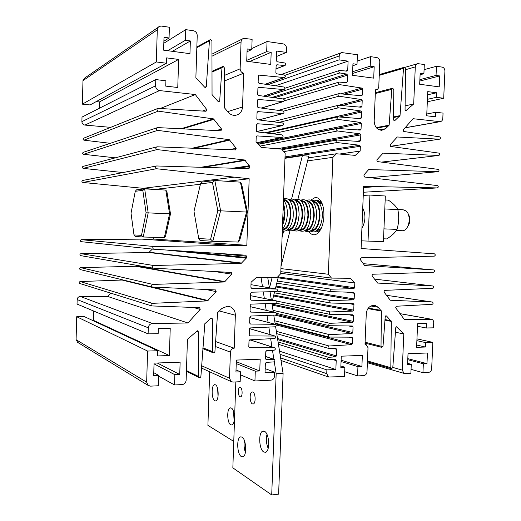 <?xml version="1.0" encoding="UTF-8"?>
<svg xmlns="http://www.w3.org/2000/svg" width="521" height="521" viewBox="0 0 521 521"><rect width="100%" height="100%" fill="white"/><g stroke="black" fill="none" stroke-linecap="round" stroke-linejoin="round"><path stroke-width="0.78" d="M383.541 238.807L386.738 238.918C391.746 235.857 395.165 232.685 396.995 229.396C398.93 222.916 399.21 216.326 397.829 209.631L384.941 208.947M384.107 228.875L396.995 229.396M385.169 199.94L388.366 200.129C393.101 203.32 396.26 206.492 397.829 209.631M209.435 40.794L206.303 86.629L205.541 87.515L204.688 87.202L195.87 77.792L197.225 35.558C197.075 32.966 195.818 31.364 193.447 30.759L185.763 29.638L185.424 40.267L190.36 40.964L189.95 53.67L163.614 50.159L164.011 37.265L169.058 37.974L169.39 27.242L161.497 26.089L159.68 26.271C158.208 26.903 157.414 28.082 157.29 29.814L156.32 61.953L166.459 63.236L166.622 57.877L178.644 59.433L177.765 87.489L165.756 86.121L165.919 80.775L155.792 79.596L155.603 85.828C155.772 88.459 157.082 90.042 159.537 90.576L195.329 94.542L206.759 109.579L206.036 111.26L158.019 108.361C156.554 109.299 156.613 110.224 158.202 111.142L213.493 118.892L221.607 129.11L220.969 130.784L157.518 127.593C155.968 128.492 156 129.423 157.616 130.374L229.292 139.667L236.182 148.27L235.499 149.931L157.023 146.798C155.388 147.651 155.395 148.576 157.036 149.573L244.779 160.025L249.689 166.453L249.644 167.749L248.732 168.693L156.534 165.965C154.815 166.766 154.789 167.69 156.443 168.732L249.168 178.755L246.837 245.287L154.086 246.518C152.503 247.156 152.353 248.055 153.636 249.201L245.704 255.192L246.544 256.215L246.231 258.182L241.184 263.385L153.513 265.495C151.963 266.107 151.787 266.986 152.985 268.146L231.278 272.463L231.865 274.163L224.466 281.978L152.94 284.433C151.416 285.02 151.22 285.892 152.34 287.058L215.564 289.93L216.156 291.636L207.462 300.891L152.366 303.339C150.875 303.899 150.654 304.759 151.702 305.925L199.608 307.664L200.214 309.376L187.977 322.987L152.458 323.541C150.002 323.834 148.615 325.254 148.296 327.8L148.114 333.876L158.156 333.668L158.319 328.451L170.23 328.237L169.377 355.55L157.472 355.947L157.635 350.744L147.593 351.05L146.655 382.173L148.094 385.377L150.549 386.146L158.351 385.761L158.671 375.4L153.675 375.615L154.06 363.13L180.129 362.167L179.738 374.475L174.854 374.69L174.535 384.96L182.129 384.583C184.486 384.218 185.821 382.798 186.134 380.31L187.449 339.334L197.361 330.75L198.286 331.708L198.429 376.39L198.963 377.471C199.986 377.842 200.637 377.445 200.904 376.279L204.818 323.749L210.888 318.305L211.878 318.142L212.412 319.021L212.483 351.597L213.082 352.73C214.072 353.03 214.685 352.626 214.926 351.519L217.609 312.698L221.868 308.452L227.351 306.263L230.321 306.843C233.629 308.445 235.303 311.232 235.349 315.218L234.209 348.21C232.053 348.49 230.79 349.793 230.406 352.124L229.507 378.266L231.187 381.6L233.043 382.069L240.161 381.711L240.507 371.812L235.948 372.007L236.358 360.083L260.174 359.197L259.751 370.965L255.29 371.16L254.945 380.981L270.881 380.193C273.017 379.855 274.235 378.5 274.528 376.136L274.671 372.248L265.033 372.684L265.365 363.404L266.264 362.395L273.74 361.9C275.049 361.327 275.238 360.519 274.313 359.47L266.374 359.444L265.547 358.5L265.795 351.662L266.687 350.659L274.163 350.216C275.485 349.63 275.668 348.816 274.717 347.774L249.644 347.767L248.804 346.81L249.012 340.825L249.924 339.809L274.593 338.513C275.928 337.927 276.097 337.107 275.114 336.058L250.067 335.902L249.22 334.931L249.429 328.94L250.347 327.93L275.023 326.804C276.364 326.198 276.534 325.378 275.518 324.336L250.484 324.016L249.637 323.04L249.852 317.035L250.764 316.039L275.453 315.075C276.807 314.463 276.964 313.635 275.915 312.593L250.907 312.112L250.06 311.128L250.269 305.124L251.187 304.127L275.876 303.333C277.25 302.714 277.4 301.88 276.319 300.845L251.324 300.2L250.477 299.21L250.692 293.199L251.61 292.203L276.306 291.578C277.693 290.946 277.83 290.112 276.716 289.077L251.5 288.23L250.901 287.273L251.076 282.245L256.534 277.348L277.087 277.55L280.734 273.668L285.15 153.415L281.783 149.149L261.151 147.404L256.026 141.933L256.208 136.834L257.061 135.903L282.05 137.498C283.45 136.684 283.444 135.818 282.037 134.9L257.27 131.911L256.417 130.817L256.632 124.701L257.556 123.777L282.519 125.541C283.893 124.721 283.873 123.855 282.473 122.949L257.7 119.784L256.846 118.684L257.061 112.556L257.986 111.637L282.994 113.578C284.329 112.738 284.303 111.872 282.91 110.98L258.123 107.639L257.276 106.531L257.491 100.397L258.416 99.485L283.463 101.595C284.766 100.742 284.726 99.876 283.346 98.997L258.553 95.48L257.706 94.366L257.921 88.225L258.846 87.32L283.932 89.599C285.208 88.733 285.156 87.867 283.789 87L258.983 83.308L258.136 82.181L258.351 76.04L259.276 75.135L284.407 77.59C285.645 76.711 285.586 75.838 284.225 74.985L276.703 73.813L275.87 72.699L276.123 65.659L277.029 64.773L284.876 65.561C286.088 64.669 286.016 63.803 284.661 62.963L277.139 61.738L276.306 60.612L276.651 51.038L286.381 52.413L286.53 48.401C286.407 45.939 285.274 44.428 283.137 43.868L267.039 41.517L266.68 51.664L271.18 52.295L270.744 64.428L246.72 61.231L247.149 48.928L251.754 49.573L252.105 39.335L243.613 38.352C242.063 38.86 241.21 40.032 241.06 41.862L240.135 68.824C240.363 71.247 241.555 72.706 243.711 73.194L242.539 106.994C242.037 111.865 239.595 114.646 235.205 115.356C232.666 115.486 230.432 114.561 228.498 112.588L224.499 107.867L224.447 67.951L223.262 66.447L221.985 67.639L219.693 100.924L218.905 101.816L218.11 101.51L212.047 94.588L211.936 41.146L210.731 39.609L210.263 39.635L209.435 40.794L196.84 47.632M221.985 67.639L212.001 72.08M276.351 289.025L250.992 284.668L276.417 289.025M275.922 300.786L250.601 295.681L276.032 300.786M275.492 312.528L250.217 306.68M275.068 324.257L249.826 317.667M274.639 335.98L249.481 328.653M274.209 347.683L249.761 339.835M273.779 359.373L265.619 356.507M230.406 352.124L215.271 346.472M154.086 246.518L81.309 239.686C80.097 240.148 79.987 240.806 80.97 241.653L81.25 241.705M152.393 249.071L148.856 252.503L80.931 253.662C79.746 254.105 79.615 254.749 80.54 255.609L80.879 255.681M153.513 265.495L80.931 253.662M136.99 265.378L135.851 266.277L80.56 267.618C79.4 268.035 79.251 268.68 80.11 269.546L80.462 269.631M152.94 284.433L80.56 267.618M123.197 279.992L80.188 281.555C79.049 281.952 78.886 282.59 79.687 283.457L80.006 283.561M152.366 303.339L80.188 281.555M110.765 293.154L107.665 296.442L80.325 296.469C78.45 296.651 77.395 297.686 77.16 299.562L77.036 304.049L148.114 333.876M187.977 322.987L107.665 296.442M93.695 311.037L93.441 320.35L92.412 320.363M169.377 355.55L93.441 320.35M157.635 350.744L84.395 316.631L76.704 316.716L76.092 339.699L77.753 342.427M147.593 351.05L76.704 316.716M158.671 375.4L153.767 372.691M179.738 374.475L157.283 363.013M174.854 374.69L154.034 363.873M174.535 384.96L158.644 376.149M198.429 376.39L186.446 370.561M212.483 351.597L202.858 347.826M234.209 348.21L215.609 341.548M240.507 371.812L236.02 369.936M259.751 370.965L236.306 361.724M255.29 371.16L236.241 363.554M254.945 380.981L240.402 374.794M274.671 372.248L265.176 368.621M281.894 137.485L256.716 142.669M282.33 125.535L256.671 131.572M282.766 113.571L258.768 119.921M283.203 101.588L261.21 108.055M283.639 89.592L263.333 96.157M284.082 77.583L265.215 84.233M284.518 65.561L276.013 68.811M286.381 52.413L276.456 56.502M267.039 41.517L251.786 48.544M266.68 51.664L246.752 60.332M271.18 52.295L249.468 61.595M251.754 49.573L247.052 51.722M240.135 68.824L224.453 75.402M243.711 73.194L224.46 80.963M185.763 29.638L163.828 43.263M185.424 40.267L167.664 50.7M190.36 40.964L172.353 51.325M169.058 37.974L163.887 41.218M158.267 27.255L84.793 77.994L82.982 80.638L82.357 104.161L90.107 104.936L166.459 63.236M156.32 61.953L82.357 104.161M96.19 101.615L99.433 101.94L99.257 108.322M178.644 59.433L99.433 101.94M155.792 79.596L82.012 117.088L81.888 121.654C82.031 123.581 83.034 124.721 84.91 125.079L110.673 127.358M195.329 94.542L160.286 108.479M157.427 108.596L83.816 138.137C82.696 138.84 82.748 139.524 83.966 140.175L110.309 143.321M158.202 111.142L83.966 140.175M156.912 127.795L83.503 152.249C82.325 152.927 82.351 153.604 83.588 154.288L115.304 157.843M157.616 130.374L83.588 154.288M156.398 146.961L83.197 166.349C81.947 166.987 81.953 167.671 83.21 168.387L122.995 172.549M157.036 149.573L83.21 168.387M155.903 166.088L82.885 180.429C81.582 181.028 81.563 181.705 82.826 182.461L154.711 189.442M156.45 168.732L82.832 182.461L156.443 168.732M249.168 178.755L226.817 181.275M200.416 184.258L154.711 189.416M153.259 237.309L153.207 239.022L81.309 239.686M246.837 245.287L153.207 239.022M240.376 387.429C242.539 388.165 242.747 396.605 240.611 396.839L240.051 396.768C237.902 395.953 237.719 387.598 239.842 387.363L240.376 387.429M252.841 392.059C255.655 393.01 255.967 403.671 253.186 403.996L252.418 403.899C249.611 402.818 249.351 392.3 252.112 391.974L252.841 392.059M264.518 431.355C269.435 433.439 270.262 451.603 265.443 452.293L263.776 452C258.872 449.551 258.214 431.805 262.975 431.121L264.518 431.355M241.991 437.119C246.361 439.157 247.065 456.292 242.793 456.865L241.314 456.572C236.964 454.208 236.391 437.451 240.624 436.878L241.991 437.119M267.735 277.459L269.396 287.82M270.021 291.734L271.317 299.835M271.897 303.456L273.264 311.981M273.766 315.133L275.231 324.257M275.609 326.615L283.098 373.427L278.624 494.149L271.715 494.95L232.848 467.845L235.824 381.926M245.404 452.443C244.069 448.607 243.743 444.7 244.434 440.707M268.185 448.386C266.296 443.84 265.892 439.19 266.973 434.423M274.28 361.73L276.163 373.739L271.715 494.95M261.034 277.393L262.486 286.628M263.313 291.903L264.336 298.429M265.163 303.678L266.211 310.347M267.006 315.4L268.1 322.401M268.836 327.084L270.015 334.573M270.666 338.722L271.949 346.882M272.483 350.314L273.903 359.327M283.098 373.427L276.163 373.739M310.549 200.22L315.257 197.452C317.25 197.374 319.028 198.481 320.604 200.761C325.195 207.091 324.987 222.799 320.213 230.191C318.285 233.278 316.156 234.808 313.824 234.789C311.988 234.691 310.353 233.616 308.927 231.558M315.062 231.611L317.081 231.904L320.161 230.275M321.62 202.558L317.719 200.559L316.683 200.741M404.576 67.255L405.514 68.609L405.058 109.69L405.892 110.673L413.694 103.992L415.289 66.916C415.471 65.066 416.299 63.979 417.77 63.647L424.302 64.5L423.905 73.722L420.16 73.194L419.685 84.272L439.223 86.877L439.711 75.936L436.044 75.421L436.448 66.278L442.16 67.111C443.918 67.587 444.83 68.948 444.908 71.175L443.703 98.248L436.409 97.323L436.611 92.764L427.761 91.624L426.706 115.805L435.549 116.808L435.751 112.262L443.045 113.109L442.811 118.365C442.589 120.344 441.684 121.452 440.089 121.673L413.062 118.703L403.241 129.866L403.703 131.481L439.581 136.828C440.74 137.668 440.727 138.456 439.555 139.185L397.269 136.99L390.105 144.805L390.581 146.421L438.858 153.109C440.024 153.956 440.004 154.744 438.806 155.46L383.091 153.141L376.787 159.947L377.269 161.569L438.135 169.358C439.307 170.217 439.281 170.999 438.057 171.709L368.692 169.54L364.016 174.828L363.964 176.046L364.693 177.042L437.412 185.587C438.591 186.453 438.558 187.228 437.308 187.925L363.625 186.336L361.092 248.504L434.507 253.851C435.563 254.736 435.491 255.505 434.286 256.163L361.405 257.797L360.597 258.716L360.552 259.92L364.654 265.567L433.817 269.943C434.846 270.835 434.768 271.604 433.57 272.249L372.613 274.241L372.007 275.791L377.575 283.059L433.133 286.009C434.136 286.908 434.039 287.67 432.86 288.308L384.537 290.379L383.938 291.923L390.262 300.233L432.45 302.056C433.42 302.955 433.322 303.717 432.143 304.342L396.26 306.244L395.667 307.781L404.42 319.601L431.681 319.282C433.023 319.803 433.706 320.936 433.719 322.694L433.492 327.839L426.23 327.989L426.425 323.534L417.621 323.697L416.592 347.325L425.39 347.032L425.585 342.59L432.84 342.369L431.668 368.718C431.401 370.861 430.385 372.092 428.62 372.391L422.948 372.671L423.339 363.788L426.979 363.632L427.448 352.991L408.028 353.713L407.559 364.485L411.271 364.322L410.887 373.264L404.049 373.381L402.245 370.105L403.801 334L396.566 326.765L395.771 327.65L392.795 367.572L391.421 368.731L390.822 367.663L391.304 321.385L386.51 315.986L386.022 315.778L385.214 316.67L383.026 346.165L381.659 347.331L381.027 346.224L381.365 311.037L378.109 307.24L375.4 305.553L373.668 305.306C369.376 305.834 366.908 308.634 366.27 313.694L365.013 344.244L366.029 344.414L368.008 347.657L367.012 371.766C366.732 374.006 365.638 375.283 363.723 375.602L357.569 375.908L357.947 366.66L361.9 366.484L362.349 355.407L341.275 356.188L340.825 367.409L344.856 367.233L344.485 376.553L328.543 377.009L326.745 373.668L326.888 369.903L335.856 369.5L336.208 360.597L335.452 359.692L328.119 359.692C327.201 358.689 327.364 357.901 328.614 357.315L335.563 356.859L336.397 355.895L336.657 349.33L335.902 348.419L328.582 348.38C327.637 347.383 327.8 346.589 329.064 345.996L351.551 344.681L352.365 343.723L352.593 338.09L351.851 337.178L329.051 337.061C328.08 336.058 328.237 335.263 329.506 334.664L352.001 333.499L352.821 332.548L353.049 326.908L352.307 325.99L329.519 325.723C328.523 324.726 328.666 323.925 329.949 323.32L352.457 322.304L353.271 321.359L353.498 315.713L352.756 314.788L329.988 314.371C328.966 313.382 329.103 312.574 330.399 311.962L352.906 311.096L353.726 310.158L353.954 304.505L353.212 303.574L330.457 303.014C329.415 302.024 329.539 301.216 330.848 300.591L353.362 299.881L354.182 298.943L354.41 293.284L353.668 292.346L330.933 291.636C329.858 290.646 329.975 289.839 331.291 289.207L353.818 288.647L354.632 287.716L354.827 282.981L350.314 278.279L331.48 278.097L328.334 274.248L332.906 157.349L336.364 153.773L355.257 155.375L360.161 151.064L360.356 146.264L359.614 145.242L337.054 142.539C335.732 141.647 335.732 140.807 337.061 140.025L359.764 141.491L360.584 140.611L360.819 134.867L360.07 133.838L337.51 130.973C336.195 130.094 336.188 129.254 337.484 128.459L360.226 130.081L361.046 129.208L361.281 123.451L360.532 122.422L337.966 119.394C336.657 118.521 336.638 117.687 337.914 116.88L360.688 118.658L361.509 117.792L361.743 112.028L360.994 110.986L338.422 107.801C337.12 106.942 337.094 106.102 338.344 105.281L361.151 107.222L361.971 106.356L362.206 100.592L361.457 99.544L338.878 96.196C337.582 95.35 337.549 94.509 338.774 93.676L361.613 95.773L362.434 94.913L362.668 89.143L361.919 88.088L339.334 84.578C338.051 83.738 338.005 82.898 339.204 82.058L346.582 82.754L347.266 81.895L347.54 75.154L346.778 74.08L339.79 72.947C338.513 72.119 338.461 71.273 339.633 70.426L347.064 71.169L347.728 70.315L348.093 61.139L339.054 59.863L339.204 55.975C339.379 54.112 340.233 52.986 341.763 52.582L357.399 54.725L357.015 64.337L352.945 63.764L352.489 75.317L373.713 78.15L374.182 66.747L370.203 66.187L370.594 56.652L376.794 57.557C378.702 58.065 379.705 59.485 379.796 61.81L378.774 86.623C378.52 88.472 377.614 89.54 376.071 89.827L375.465 89.82L374.182 121.061C374.514 126.694 377.009 129.775 381.672 130.302L385.553 128.739L389.141 125.196L391.792 89.332L392.658 88.238L393.804 89.592L393.492 119.85L394.319 120.833L394.736 120.664L400.017 115.636L403.528 68.323L404.576 67.255M277.309 281.027L331.336 289.207M277.211 291.109L330.894 300.591M276.723 301.105L330.444 311.962M273.004 310.36L329.995 323.32M274.671 320.793L329.552 334.664M276.358 331.323L329.109 345.996M278.064 341.958L328.66 357.315M363.026 263.652L433.674 269.924M374.449 279.093L432.958 285.99M386.432 295.296L432.248 302.03M417.51 326.283L426.23 327.989M416.689 345.026L425.39 347.032M416.885 340.649L425.585 342.59M416.956 338.878L432.84 342.369M411.056 369.35L422.948 372.671M407.767 359.698L423.339 363.788M407.813 358.637L426.979 363.632M407.611 363.332L411.271 364.322M395.432 332.196L403.801 334M367.455 360.955L390.822 367.663M365.097 342.245L381.027 346.224M344.674 371.727L357.569 375.908M341.06 361.515L357.947 366.66M341.112 360.219L361.9 366.484M340.884 365.983L344.856 367.233M280.038 354.313L326.888 369.903M279.536 351.174L335.856 369.5M280.747 273.291L354.827 282.981M280.806 271.669L331.48 278.097M280.917 268.602L328.334 274.248M307.579 160.878L332.906 157.349M308.334 157.863L336.364 153.773M339.51 154.04L360.161 151.064M283.737 151.624L337.1 142.539M259.953 146.121L337.556 130.973M272.704 133.773L338.012 119.4M278.676 122.461L338.468 107.808M283.444 111.188L338.924 96.203M284.381 100.814L339.379 84.584M266.088 96.548L339.835 72.953M275.537 85.77L348.093 61.139M268.009 84.649L339.054 59.863M352.873 65.692L357.015 64.337M352.561 73.454L374.182 66.747M352.632 71.703L370.203 66.187M357.139 61.133L370.594 56.652M375.315 93.546L391.792 89.332M379.236 75.369L403.528 68.323M405.097 105.861L413.694 103.992M420.095 74.744L423.905 73.722M419.822 81.061L439.711 75.936M419.887 79.628L436.044 75.421M424.074 69.697L436.448 66.278M427.318 101.79L443.703 98.248M427.428 99.309L436.409 97.323M427.624 94.822L436.611 92.764M426.784 114.001L435.751 112.262M390.301 146.316L439.477 139.185M381.515 162.109L438.754 155.46M438.057 171.709L369.943 177.661L438.031 171.709M363.384 192.249L437.308 187.925M217.654 388.757L218.032 396.566M215.401 384.811L214.6 384.693C211.187 384.973 211.409 399.347 214.86 400.799L215.727 400.942C219.172 400.669 218.866 386.041 215.401 384.811M233.532 411.518L234.131 420.948M231.298 408.047L230.308 407.891C226.648 408.256 227 423.039 230.718 424.791L231.786 424.98C235.479 424.622 235.036 409.552 231.298 408.047M269.539 287.846L272.112 277.504M282.063 237.413L283.698 230.842M291.63 198.898L302.369 155.649L284.974 158.312M209.696 371.799L207.905 425.357L233.76 441.417M272.516 300.076L274.645 291.617M275.342 288.842L278.592 275.954M281.001 266.381L289.884 231.109M297.908 199.269L308.764 156.176L302.369 155.649M362.733 208.25L362.896 208.511C365.67 214.352 365.592 220.474 362.655 226.876L361.926 228.022M361.405 240.826L368.034 241.099L369.923 195.056L363.254 195.408M368.034 241.099L383.423 241.607L385.332 196L369.923 195.056M361.932 227.924L362.251 227.547M363.28 209.214L362.727 208.439M321.678 202.682L317.992 201.647M316.455 230.842L318.129 231.024L320.233 230.158M200.52 183.822L201.972 182.044L214.834 180.507L220.611 210.751L212.809 241.295L200.064 240.507L198.735 238.553L210.588 239.217L217.817 210.692L212.47 182.454L200.52 183.822L193.988 211.389L198.735 238.553M210.588 239.217L212.809 241.295L238.357 242.057L246.596 211.982L240.428 182.148L214.834 180.507L212.47 182.454M240.428 182.148L241.692 184.291L247.449 212.086L217.817 210.692M247.449 212.086L239.758 240.116L238.357 242.057M401.893 230.705L402.87 230.744C404.765 230.503 406.36 229.129 407.656 226.622C409.669 221.933 409.727 217.413 407.832 213.056L406.432 211.096L403.13 209.755L397.744 209.468M408.015 213.434L408.829 215.108C410.216 218.286 410.177 221.588 408.705 225.013L407.689 226.576M135.278 191.272L136.548 189.839L144.675 188.869L148.192 212.842L143.236 236.996L135.18 236.495L133.995 234.925L141.491 235.349L146.082 212.789L142.826 190.406L135.278 191.272L131.031 213.226L133.995 234.925M141.491 235.349L143.236 236.996L164.323 237.654L169.579 213.786L165.795 190.074L144.675 188.869L142.826 190.406M165.795 190.074L166.935 191.761L170.484 213.864L146.082 212.789M170.484 213.864L165.567 236.117L164.323 237.654M235.349 315.218L219.12 310.92M212.412 319.021L210.666 318.507M198.286 331.708L196.599 331.122M246.544 256.215L216.332 253.291M246.498 257.498L182.923 251.135M246.231 258.182L167.319 250.126M241.829 263.072L149.364 252.275M241.184 263.385L148.856 252.503M231.865 274.163L214.659 271.558M225.118 281.666L136.365 266.042M224.466 281.978L135.851 266.277M216.156 291.636L206.042 289.507M208.133 300.565L152.868 287.169M207.462 300.891L122.689 280.213M200.214 309.376L193.219 307.449M152.458 323.541L80.325 296.469M148.296 327.8L77.16 299.562M146.655 382.173L76.092 339.699M229.507 378.266L201.627 365.749M266.374 359.444L265.866 359.269M249.644 347.767L249.149 347.598M250.067 335.902L249.611 335.758M250.484 324.016L250.08 323.899M250.907 312.112L250.555 312.027M257.127 135.903L256.684 136.001M257.556 123.777L257.061 123.907M257.986 111.637L257.446 111.794M258.416 99.485L257.83 99.674M258.846 87.32L258.214 87.535M259.276 75.135L258.605 75.389M277.029 64.773L276.364 65.027M241.06 41.862L211.969 56.196M242.539 106.994L227.618 111.65M219.693 100.924L218.091 101.491M206.303 86.629L204.753 87.261M157.29 29.814L82.982 80.638M155.603 85.828L81.888 121.654M159.537 90.576L84.91 125.079M206.759 109.579L202.428 111.045M213.493 118.892L180.95 128.772M214.144 119.289L182.467 128.843M221.607 129.11L216.215 130.543M229.292 139.667L192.282 148.205M229.93 140.051L194.033 148.277M236.182 148.27L229.201 149.683M244.779 160.025L200.911 167.28M245.404 160.396L203.06 167.345M249.468 165.743L232.711 168.218M249.689 166.453L236.736 168.342M249.644 167.749L243.984 168.557M234.255 177.186L143.021 188.315M231.917 245.437L141.51 239.093M400.03 313.668L430.978 319.191M392.808 367.416L402.245 370.105M396.312 326.817L397.048 326.967M384.96 320.141L391.304 321.385M384.999 319.549L391.063 320.734M385.735 315.843L386.51 315.986M367.924 308.621L381.365 311.037M368.321 308.093L381.118 310.379M370.88 305.99L378.109 307.24M280.617 357.927L326.745 373.668M333.316 359.711L336.208 360.597M277.686 339.62L335.563 356.859M277.511 338.507L336.397 355.895M333.44 348.432L336.657 349.33M276.091 324.896L351.551 344.681M275.134 323.671L352.365 343.723M348.881 337.172L352.593 338.09M274.782 315.094L352.001 333.499M276.404 314.521L352.821 332.548M348.803 325.957L353.049 326.908M272.157 305.085L352.457 322.304M272.008 304.121L353.271 321.359M348.542 314.723L353.498 315.713M273.545 295.967L352.906 311.096M273.766 295.101L353.726 310.158M347.995 303.456L353.954 304.505M275.824 286.941L353.362 299.881M276.039 286.081L354.182 298.943M346.947 292.144L354.41 293.284M278.116 277.817L353.818 288.647M278.331 276.97L354.632 287.716M284.987 157.889L360.356 146.264M285.02 156.925L359.614 145.242M356.553 141.282L360.584 140.611M280.871 149.071L360.819 134.867M277.211 148.765L360.07 133.838M357.478 129.885L361.046 129.208M258.149 144.2L361.281 123.451M257.413 143.418L360.532 122.422M358.305 118.469L361.509 117.792M339.594 117.004L361.743 112.028M264.844 132.829L360.994 110.986M359.067 107.046L361.971 106.356M342.05 105.594L362.206 100.592M338.533 105.288L361.457 99.544M359.777 95.604L362.434 94.913M344.166 94.164L362.668 89.143M340.864 93.858L361.919 88.088M344.876 82.605L347.266 81.895M274.613 97.759L347.54 75.154M272.183 97.414L346.778 74.08M345.508 71.025L347.728 70.315M284.928 75.363L339.204 55.975M379.275 129.872L385.553 128.739M376.696 128.101L388.842 125.848M376.266 127.599L389.141 125.196M394.065 120.794L394.736 120.664M393.518 117.518L399.718 116.281M393.524 116.945L400.017 115.636M405.644 110.641L406.282 110.511M405.501 69.716L415.289 66.916M405.084 127.769L439.737 121.66M363.573 187.534L376.481 186.655M322.336 204.271L318.52 202.161M317.035 230.38L321.053 228.647M310.685 230.686C315.778 231.363 318.885 226.459 320.011 215.968C319.764 205.886 317.165 200.982 312.216 201.262M311.35 230.158C315.863 229.93 318.572 225.196 319.471 215.961C319.334 207.111 317.12 202.409 312.828 201.855M304.98 230.451C310.041 231.187 313.141 226.27 314.267 215.694C314.013 205.535 311.428 200.624 306.504 200.963M305.625 229.93C310.125 229.761 312.821 225.013 313.727 215.694C313.59 206.759 311.376 202.044 307.097 201.542M299.243 230.217C304.271 231.011 307.351 226.081 308.478 215.427C308.224 205.183 305.651 200.266 300.754 200.663M299.868 229.702C304.342 229.592 307.038 224.831 307.944 215.42C307.8 206.407 305.599 201.679 301.327 201.236M293.46 229.982C298.455 230.836 301.522 225.893 302.655 215.153C302.395 204.831 299.835 199.901 294.964 200.357M294.065 229.468C298.526 229.416 301.21 224.642 302.121 215.147C301.978 206.049 299.777 201.308 295.518 200.924M287.644 229.741C292.607 230.66 295.654 225.704 296.788 214.88C296.527 204.473 293.974 199.53 289.135 200.057M288.23 229.233C292.665 229.247 295.342 224.46 296.26 214.873C296.11 205.684 293.916 200.93 289.669 200.618M282.349 229.728C287.038 229.95 289.884 224.909 290.881 214.6C290.646 204.304 288.172 199.328 283.45 199.686M282.375 229.006C286.778 229.058 289.435 224.258 290.353 214.6C290.204 205.32 288.009 200.552 283.789 200.305M282.519 225.131C283.938 222.115 284.746 218.514 284.935 214.32C285.052 210.126 284.512 206.544 283.307 203.568M282.577 223.555L284.407 214.32L283.255 205.124M209.852 39.863L196.86 46.942M222.474 66.649L212.001 71.338M284.876 65.561L276.006 68.948M284.407 77.59L265.443 84.265M283.932 89.599L263.541 96.19M283.463 101.595L261.399 108.081M282.994 113.578L258.937 119.941M282.519 125.541L256.71 131.618M282.05 137.498L256.749 142.702M275.642 312.528L250.217 306.648M275.251 324.264L249.833 317.628M274.86 335.986L249.494 328.608M274.476 347.696L249.898 339.809M274.085 359.392L265.619 356.423M230.321 306.843L228.061 306.289M153.636 249.201L80.97 241.653M245.873 255.218L245.293 255.166M152.985 268.146L80.54 255.609M152.34 287.058L80.11 269.546M151.702 305.925L79.687 283.457M148.094 385.377L77.206 342.089M198.963 377.471L186.42 371.336M213.082 352.73L202.799 348.673M231.187 381.6L201.471 368.047M242.46 38.925L211.962 54.145M241.158 436.832L240.624 436.878M263.619 431.069L262.975 431.121M252.477 391.948L252.112 391.974M321.06 201.497L320.604 200.761M284.883 88.251L339.347 70.517M283.014 98.951L338.917 82.142M278.273 110.354L338.481 93.76M272.809 121.712L338.051 105.359M266.413 133.018L337.621 116.945M258.292 144.35L337.191 128.518M282.187 149.664L336.761 140.077M276.781 283.137L330.933 291.636M274.346 292.789L330.457 303.014M276.319 303.235L329.988 314.371M276.599 313.395L329.519 325.723M275.042 323.105L329.051 337.061M276.736 333.668L328.582 348.38M278.442 344.335L328.119 359.692M365.013 344.16L365.449 344.27M386.432 295.29L432.274 302.03M400.004 313.635L431.167 319.191M367.383 362.727L404.049 373.381M367.422 361.808L391.421 368.731M365.058 343.15L381.659 347.331M373.974 305.313L375.4 305.553M281.034 360.506L328.543 377.009M281.249 74.523L340.91 52.895M375.459 89.99L376.071 89.827M375.348 92.692L392.424 88.303M379.275 74.562L404.12 67.32M404.921 67.385L417.106 63.836M405.012 127.853L440.089 121.673M390.32 146.329L439.555 139.185M381.548 162.116L438.806 155.46M318.722 200.644L317.497 200.572M214.6 384.693L214.945 384.674M230.308 407.891L230.699 407.865M363.176 209.012L362.896 208.511M320.747 201.679L319.666 201.62M311.773 200.904C318.572 197.472 322.857 207.482 322.284 216.059C322.115 220.552 321.047 224.492 319.099 227.879C315.993 231.624 315.062 233.004 310.197 230.998M306.074 200.611C311.284 198.716 311.949 201.093 314.196 203.77C315.895 206.974 316.683 210.985 316.553 215.792C316.377 220.305 315.322 224.258 313.395 227.651C311.317 231.591 308.36 232.626 304.511 230.764M300.343 200.318C308.523 197.316 310.516 206.44 310.783 215.525C309.617 224.147 307.891 233.975 298.793 230.516M294.573 200.025C301.366 196.339 305.501 206.544 304.967 215.251C303.86 223.978 301.946 233.87 293.036 230.275M288.764 199.732C296.95 196.573 298.839 205.828 299.113 214.978C297.973 223.678 296.241 233.675 287.234 230.028M283.47 199.12C289.735 196.222 293.636 205.528 293.219 214.698C293.499 224.212 286.843 233.766 282.323 230.38M283.444 199.927C286.263 203.398 287.546 208.231 287.286 214.424C286.96 220.924 285.326 225.775 282.375 228.98M319.197 231.064L318.129 231.024M402.87 230.744L396.325 230.477M408.705 225.013L407.656 226.622"/></g></svg>
